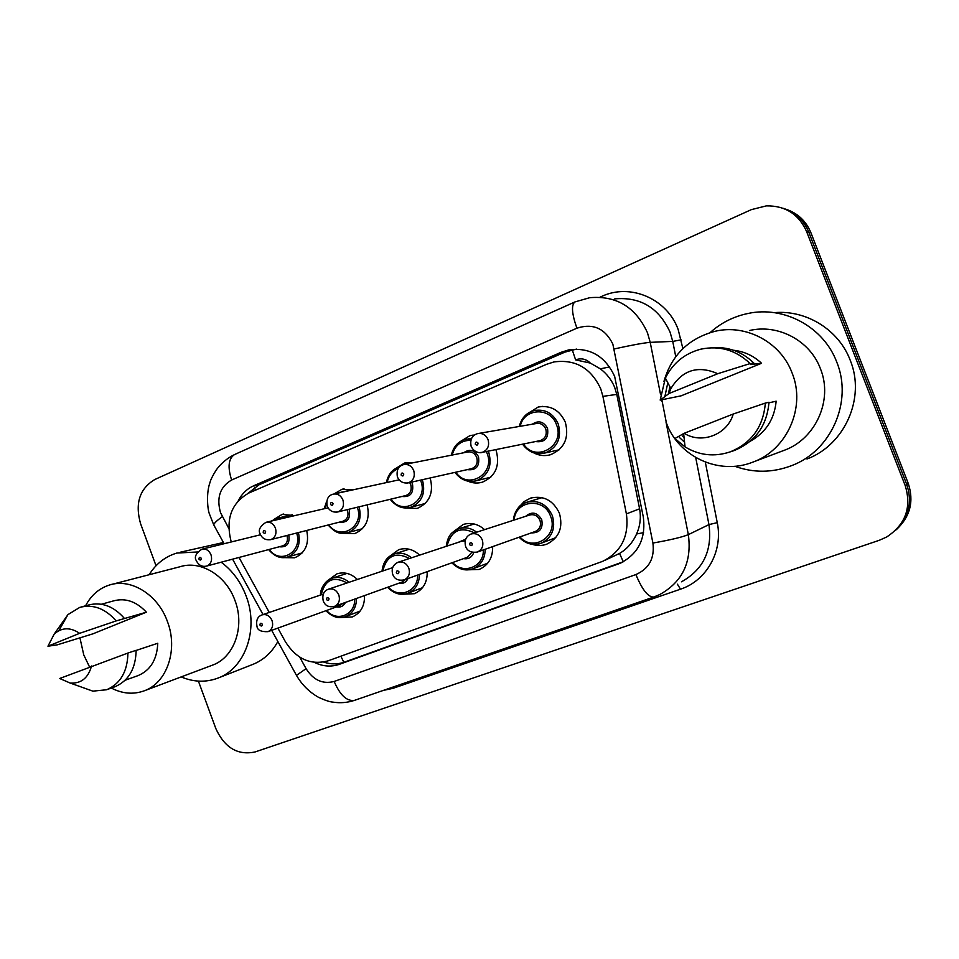 <?xml version="1.0" encoding="UTF-8"?>
<svg xmlns="http://www.w3.org/2000/svg" width="959" height="959" viewBox="0 0 959 959"><rect width="100%" height="100%" fill="white"/><g stroke="black" fill="none" stroke-linecap="round" stroke-linejoin="round"><path stroke-width="1.44" d="M364.528 595.575C364.756 606.028 360.68 613.149 352.301 616.937L341.632 617.524M427.199 571.636C427.426 582.389 423.147 589.737 414.372 593.705L402.684 594.244M492.638 546.63C492.854 557.694 488.359 565.307 479.152 569.466L466.122 569.874M519.251 506.891L524.153 501.533L530.483 498.141C543.477 495.192 553.115 500.202 559.385 513.173C563.329 527.57 559.145 537.891 546.822 544.137C541.955 545.923 537.004 545.959 531.969 544.244M306.7 530.471C309.433 543.873 305.43 552.983 294.689 557.778L283.948 557.635M367.153 504.854C370.33 518.891 366.158 528.481 354.65 533.636L342.914 533.324M430.159 477.954C433.924 492.698 429.596 502.864 417.165 508.45L404.171 507.862M495.803 449.603L496.199 450.598C500.166 465.81 495.575 476.323 482.425 482.161C477.462 483.6 472.571 483.252 467.74 481.094M526.587 414.348L538.179 407.024C550.562 404.986 559.612 410.032 565.307 422.176C569.358 437.819 564.455 448.668 550.598 454.698C544.736 456.34 539.078 455.693 533.612 452.768M604.997 560.272L619.562 553.427C627.102 548.956 632.772 542.482 636.572 533.995C640.168 525.904 641.175 517.512 639.593 508.809L616.781 394.401L614.611 387.184C611.47 379.788 606.723 373.674 600.358 368.855L590.312 363.065C585.997 358.894 581.094 357.839 575.616 359.889L572.235 349.771M277.882 628.085L285.314 641.595C296.355 659.061 310.608 665.474 328.062 660.847L602.612 561.363C621.348 551.928 629.272 536.105 626.395 513.892L602.911 396.367L600.778 388.946C591.02 368.052 575.412 359.05 553.942 361.951L546.558 364.312L248.789 493.058C231.227 503.091 225.389 519.394 231.251 541.967M575.616 359.889L590.312 363.065M239.019 557.467L269.275 612.441M453.104 532.005L463.149 524.477C470.881 522.187 478.026 523.902 484.571 529.632M389.582 556.376L398.716 549.675C406.292 547.433 413.269 549.255 419.646 555.129M328.577 579.919L336.981 573.83C344.377 571.636 351.174 573.53 357.383 579.488M459.553 442.027L469.862 435.662L474.465 435.014M395.204 468.783L404.53 463.041L413.161 462.741M333.96 493.981L342.003 489.27L353.26 489.797M274.094 519.358L282.09 514.396L294.629 515.642M156.029 565.762L140.517 523.506C134.871 503.343 139.63 488.682 154.807 479.512L751.341 209.637L766.361 205.873C785.325 205.622 798.715 214.157 806.567 231.467L905.248 485.698L906.77 484.559C912.632 502.336 908.82 517.668 895.334 530.567C908.82 517.668 912.632 502.336 906.77 484.559L808.749 232.102L906.77 484.559L908.257 483.444C914.083 501.089 910.295 516.326 896.905 529.14M783.167 208.307C795.275 212.251 803.81 220.174 808.749 232.102C803.81 220.174 795.275 212.251 783.167 208.307M785.493 209.086C797.528 213.006 806.004 220.882 810.906 232.725L908.257 483.444M314.48 662.429C322.811 666.493 331.083 667.128 339.318 664.335L620.077 563.317C638.358 553.942 646.102 538.431 643.273 516.781L614.647 376.407C605.153 356.041 589.893 347.194 568.843 349.867L561.063 352.313L253.727 485.757C247.098 488.73 241.968 493.681 238.335 500.586M247.686 493.561L259.158 484.739L564.959 352.109L576.527 349.1M905.248 485.698C911.793 507.419 905.584 524.537 886.596 537.04L879.283 540.289L255.094 751.952C237.748 755.572 224.658 747.792 215.847 728.612L198.405 681.118M623.254 561.77L344.269 662.178C337.568 664.503 330.711 664.455 323.686 662.058M710.175 332.557C721.072 322.799 733.719 316.422 748.128 313.449C783.994 305.657 823.709 326.911 836.787 362.178C853.102 401.809 830.926 451.066 791.678 465.606C772.606 472.859 753.642 473.087 734.81 466.266M774.201 312.658C806.195 309.685 838.801 329.728 850.249 360.32C865.821 398.069 844.579 445.048 806.975 459.001M663.928 381.478C671.528 355.142 688.586 338.419 715.102 331.275C746.018 323.842 780.746 342.207 792.098 372.979C806.279 407.479 786.764 450.346 752.587 462.226C718.878 475.592 678.457 456.568 666.409 423.015L661.866 399.807M749.435 330.531C778.049 323.722 810.019 340.529 820.413 368.664C833.407 400.203 815.354 439.462 783.767 450.478L752.587 462.226M684.067 437.544L682.568 436.129L683.875 435.794M768.962 402.828L776.167 401.186C774.404 419.227 765.75 432.581 750.226 441.272M733.251 414.024C727.449 434.631 701.64 444.473 684.187 433.288L733.251 414.024L765.342 403.08C763.316 426.803 751.568 443.082 730.099 451.905C714.251 457.107 699.243 455.441 685.062 446.906L674.884 438.551L683.635 433.576L685.062 446.906M765.342 403.08L768.986 402.253C766.972 425.736 755.332 441.859 734.055 450.598L731.669 451.389M684.558 442.207L679.332 437.4M668.363 393.969L669.885 386.681M750.525 364.54L761.554 363.293L681.142 395.827L660.176 400.095L665.378 378.122C672.822 363.149 684.606 353.499 700.705 349.196C719.514 345.264 735.985 350.059 750.118 363.581L753.918 363.161L750.525 364.54M733.503 350.251C744.256 351.426 753.606 355.777 761.554 363.293M668.974 393.55L670.88 388.587C682.221 370.006 697.852 365.043 717.764 373.698L668.974 393.55L660.176 400.095M717.764 373.698L750.118 363.581M664.911 396.427L667.8 382.737M711.746 347.769C728.001 346.451 742.062 351.581 753.918 363.161M149.113 574.741C155.969 563.796 165.224 556.58 176.84 553.055L197.602 551.976M221.193 562.202C232.438 570.593 240.745 581.873 246.139 596.054C259.086 629.284 245.132 668.495 217.825 678.145C205.849 682.568 193.646 682.161 181.179 676.922M180.448 552.18L223.423 542.506M89.463 666.805L83.769 654.913L79.909 637.771M85.579 605.8C91.129 595.239 99.113 588.299 109.542 584.99C131.035 577.953 158.007 594.676 167.453 621.6C178.386 649.866 166.89 683.06 144.114 690.864C133.325 694.7 122.392 693.753 111.328 688.059M112.155 584.307L180.1 566.721C200.623 560.044 226.156 575.46 234.967 600.478C245.18 626.718 234.08 657.73 212.359 665.186L144.114 690.864M136.13 650.442L157.767 643.261C157.036 659.528 150.479 670.305 138.096 675.592L125.161 680.231M91.537 665.99C88.192 678.073 81.059 683.755 70.139 683.036L59.686 678.492L127.919 653.043C127.547 671.528 120.45 683.755 106.641 689.749L92.879 691.151L80.448 686.716M127.919 653.043L136.13 650.31C135.746 668.651 128.686 680.794 114.936 686.752L106.641 689.749M58.847 630.674L67.945 614.611L79.777 607.383C93.083 603.954 105.214 608.462 116.171 620.917L146.379 612.202L92.819 633.875L57.156 644.868L47.95 646.21L54.207 634.067C61.808 627.318 70.283 627.066 79.633 633.324L47.95 646.21M101.402 604.242L113.689 600.849C125.545 597.721 136.442 601.509 146.379 612.202M277.858 641.523C271.805 652.54 263.413 660.188 252.697 664.455L217.825 678.145M79.633 633.324L116.171 620.917M81.539 606.903L88.288 605.069C101.522 601.641 113.582 606.112 124.466 618.459M616.781 394.401L602.911 396.367M623.266 561.77L619.562 553.427M636.572 533.995L643.561 532.641M343.837 662.321L340.877 656.208M600.358 368.855L609.636 366.901M255.334 490.229L254.614 487.22M639.593 508.809L626.395 513.892M810.906 232.725L806.567 231.467M564.959 352.109L561.063 352.313M299.735 657.155L306.077 668.663C313.353 680.147 322.715 684.414 334.164 681.453L635.889 574.561C649.111 568.699 654.781 558.186 652.911 543.046L612.837 344.065C604.937 328.302 592.962 323.015 576.898 328.194L231.622 480.015C220.043 486.8 216.338 497.685 220.522 512.657L228.745 528.289M576.898 328.194C571.828 313.773 571.156 305.022 574.909 301.941L589.689 297.71C616.373 295.384 635.625 307.036 647.433 332.677L650.214 342.351L672.739 341.404L670.077 332.186C658.821 307.779 640.384 296.667 614.767 298.872M214.492 526.251L213.689 524.789C214.36 522.967 217.249 520.257 222.356 516.673M599.998 297.182L601.605 296.463L601.904 297.314M601.605 296.463C629.943 282.953 666.961 298.417 678.169 329.512L682.88 348.62M705.309 462.106L717.26 522.643C723.314 551.029 706.555 580.734 680.494 589.186L392.986 688.334L383.204 690.444M665.99 421.888L688.346 534.643L708.965 524.597L695.695 457.527M652.911 543.046C670.197 540.001 682.005 537.196 688.346 534.643C692.014 561.902 682.496 581.861 659.792 594.532L653.786 597.025C648.224 597.349 642.254 589.869 635.889 574.561M681.489 581.801C703.271 569.634 712.429 550.562 708.965 524.597L717.26 522.643M614.239 348.956C631.454 345.144 643.453 342.938 650.214 342.351L660.583 394.617M661.614 399.843L661.914 401.365M675.759 356.676L672.739 341.404L681.154 339.846M392.519 687.231L392.986 688.334M677.414 584.187L680.494 589.186M296.763 675.927L296.463 675.364L306.077 668.663M334.164 681.453C340.073 695.251 346.882 701.544 354.59 700.334L653.786 597.025M224.094 543.717L213.689 524.789L209.206 513.377C207.456 508.282 206.245 492.65 209.997 482.485C210.644 479.752 212.73 475.568 216.243 469.946C221.109 463.305 227.211 458.174 234.559 454.554C228.446 458.546 227.463 467.033 231.622 480.015M621.456 562.477L617.956 564.144M344.269 662.178L339.318 664.335M259.158 484.739L253.727 485.757M519.287 426.443C521.408 418.184 526.347 412.885 534.103 410.56C545.132 408.726 553.187 413.221 558.258 424.034C561.866 437.975 557.491 447.613 545.156 452.96C535.961 455.093 528.433 452.168 522.571 444.185M523.494 443.993C535.59 463.137 565.546 445.935 556.472 424.657C550.502 406.628 523.842 408.054 520.222 426.287M532.281 424.214C538.55 420.078 543.633 421.457 547.529 428.337C548.848 438.299 544.832 442.698 535.494 441.56M539.258 440.804L540.397 440.565C545.407 438.455 547.181 434.583 545.743 428.949C543.681 424.585 540.432 422.787 535.973 423.578L478.925 433.396M539.222 440.804L482.329 452.336C480.603 453.367 473.962 452.756 471.097 446.199C469.898 439.57 472.02 435.398 477.462 433.648C482.269 432.797 485.793 434.787 488.047 439.594C489.641 445.779 487.735 450.023 482.329 452.336L479.26 452.6M475.28 444.173C476.923 445.731 477.846 445.348 478.026 443.034C476.383 441.476 475.46 441.859 475.28 444.173M513.329 520.305C514.312 511.387 518.747 505.393 526.635 502.3C538.203 499.651 546.774 504.11 552.36 515.666C555.872 528.481 552.144 537.663 541.164 543.202C532.868 545.851 525.508 543.849 519.095 537.22M519.946 536.92C533.348 552.696 558.917 535.829 550.586 516.326C544.161 496.906 515.151 500.118 514.192 520.03M525.652 516.302C531.909 511.147 537.268 512.286 541.739 519.706C543.238 528.637 539.761 533.024 531.31 532.88M535.398 531.43C539.857 529.224 541.367 525.544 539.965 520.365C537.711 515.702 534.247 513.928 529.584 515.031L471.037 534.019C476.072 532.832 479.824 534.798 482.281 539.929C483.827 545.623 482.209 549.651 477.414 552.036L535.398 531.43M472.343 543.609C470.725 542.027 469.814 542.374 469.634 544.652C471.265 546.222 472.164 545.875 472.343 543.609M488.215 451.138L488.826 452.612C492.351 466.158 488.263 475.508 476.563 480.687C467.92 482.749 460.728 479.979 454.998 472.391M455.813 472.2C467.752 490.481 495.755 473.818 487.04 453.223L486.321 451.521M463.688 452.768C469.694 448.584 474.621 449.915 478.493 456.748C479.848 466.338 476.096 470.629 467.249 469.634M470.857 468.831L471.72 468.639C476.467 466.589 478.121 462.825 476.707 457.371C474.693 453.056 471.54 451.281 467.249 452.061L404.59 464.444M470.821 468.831L408.39 482.845C403.176 483.6 399.507 481.61 397.374 476.851C396.331 470.126 398.369 466.062 403.475 464.659C408.09 463.82 411.507 465.774 413.701 470.509C415.259 476.503 413.485 480.615 408.39 482.845L406.496 483.144M401.126 475.041C402.708 476.563 403.571 476.203 403.739 473.95C402.157 472.415 401.282 472.787 401.126 475.041M451.293 455.213C453.439 446.63 458.138 441.332 465.391 439.33L471.36 438.79M470.821 440.325C461.207 440.301 454.998 445.204 452.192 455.034M422.332 479.716L422.416 479.944C425.868 493.118 422.044 502.204 410.92 507.203C403.271 509.421 396.367 506.784 390.181 499.303M390.996 499.112C402.72 516.673 429.045 500.526 420.653 480.555L420.486 480.123M398.117 480.051L398.776 479.428M411.591 482.125L412.466 483.923C413.832 493.19 410.32 497.373 401.905 496.474M405.345 495.647L406.029 495.479C410.524 493.501 412.082 489.845 410.692 484.535L409.661 482.557M405.321 495.659L337.964 511.902C332.893 512.729 329.285 510.787 327.139 506.052C326.144 499.459 328.11 495.503 333.037 494.185C337.472 493.37 340.757 495.3 342.902 499.951C344.425 505.777 342.783 509.756 337.964 511.902L336.681 512.154M330.519 504.422C332.03 505.932 332.857 505.585 333.001 503.391C331.49 501.881 330.651 502.228 330.519 504.422M398.093 468.747C392.243 471.157 388.599 475.712 387.148 482.425M359.11 506.796C362.058 519.37 358.378 527.977 348.057 532.605C342.315 533.396 337.604 535.506 328.146 525.005M328.877 524.813C340.181 541.523 364.804 526.587 357.287 507.239M348.968 509.241L349.256 509.936C350.634 518.915 347.326 522.991 339.306 522.164M342.579 521.324L343.118 521.193C347.398 519.275 348.848 515.726 347.494 510.548L347.122 509.685M342.555 521.336L270.81 539.605C265.655 540.373 262.107 538.467 260.153 533.899C257.995 530.279 259.913 526.419 265.895 522.343C270.15 521.552 273.315 523.446 275.413 528.025C276.899 533.672 275.365 537.531 270.81 539.605L269.887 539.809M263.21 532.437C264.672 533.911 265.463 533.588 265.583 531.442C264.121 529.967 263.329 530.303 263.21 532.437M335.182 493.717L340.301 492.614M326.587 503.199L324.897 508.582M298.429 532.569C300.922 544.544 297.374 552.672 287.796 556.951C280.999 559.073 274.622 556.628 268.64 549.591M269.311 549.423C280.112 565.259 303.104 551.737 296.631 533.036M211.004 554.817C212.454 560.32 211.028 564.06 206.7 566.05C202.109 567.129 198.609 565.283 196.211 560.5C194.102 556.975 195.972 553.211 201.81 549.207C205.897 548.44 208.954 550.31 211.004 554.817M198.969 559.169C200.383 560.619 201.138 560.308 201.234 558.222C199.832 556.771 199.076 557.083 198.969 559.169M206.7 566.05L282.821 545.827C286.885 543.969 288.263 540.528 286.945 535.494M271.349 521.061L276.6 518.399L283.84 518.16M288.755 535.038C290.014 543.681 286.861 547.589 279.285 546.762M278.422 519.418L275.425 520.114M446.199 546.342C448.249 533.24 453.032 531.789 458.882 528.745C465.139 526.827 471.061 527.977 476.647 532.197M474.537 532.88C460.272 526.203 451.102 530.591 447.038 546.067M473.734 552.54C471.888 557.395 468.483 559.433 463.545 558.629M404.242 579.859C398.261 580.986 394.413 579.104 392.687 574.213C391.248 568.699 393.022 564.719 398.021 562.274C402.828 561.147 406.424 563.101 408.81 568.124C410.32 573.662 408.798 577.57 404.242 579.859L467.381 557.263L471.936 552.216M398.932 571.768C397.374 570.221 396.511 570.557 396.355 572.763C397.913 574.309 398.776 573.985 398.932 571.768M465.115 540.924L461.687 541.224L398.021 562.274M485.158 549.279C485.038 558.749 481.022 565.235 473.099 568.747L487.687 563.221M457.982 542.446L465.583 539.306M452.684 562.513C463.341 575.1 484.199 566.721 483.3 549.939M382.006 571.228C383.097 562.202 387.112 556.472 394.065 554.038C400.227 552.156 406.041 553.415 411.519 557.814M409.469 558.498C395.587 551.449 386.681 555.621 382.761 570.977M408.043 578.505C406.053 582.473 402.936 584.067 398.704 583.264M334.535 606.364C328.841 607.598 325.077 605.752 323.231 600.861C322.032 594.796 323.77 590.912 328.457 589.198C333.049 588.131 336.501 590.049 338.815 594.964C340.301 600.37 338.875 604.17 334.535 606.364L402.289 581.981L405.573 579.38M328.997 598.608C327.498 597.085 326.671 597.397 326.539 599.543C328.038 601.065 328.865 600.754 328.997 598.608M419.431 574.417C419.323 583.587 415.499 589.845 407.971 593.189L422.535 587.675M388.311 587.004C398.56 599.279 418.424 591.379 417.597 575.076M320.498 595.048C320.03 590.54 324.034 580.866 331.982 578.265C338.012 576.419 343.706 577.762 349.052 582.281M347.05 582.964C333.564 575.676 324.945 579.632 321.193 594.808M345.444 602.444C343.526 606.184 340.577 607.67 336.585 606.867M268.029 631.657C261.016 631.933 257.324 630.147 256.976 626.275C255.897 620.245 257.611 616.445 262.107 614.875C266.494 613.856 269.815 615.762 272.056 620.581C273.507 625.855 272.164 629.548 268.029 631.657L339.954 605.644L342.95 603.331M262.31 624.189C260.86 622.703 260.081 623.002 259.961 625.088C261.399 626.587 262.191 626.287 262.31 624.189M356.496 598.452C356.4 607.359 352.756 613.412 345.588 616.589L360.116 611.099M326.635 610.463C336.525 622.463 355.453 614.971 354.674 599.111M538.179 407.024L542.542 406.388M469.862 435.662L473.195 435.086M404.53 463.041L407.143 462.538M342.003 489.27L344.077 488.826M282.09 514.396L283.768 514.012M530.483 498.141L531.813 497.745M463.149 524.477L464.18 524.165M398.716 549.675L399.519 549.423M336.981 573.83L337.628 573.614M572.703 349.675L568.843 349.867M271.697 630.327L296.463 675.364C301.869 684.714 309.218 692.026 318.532 697.325C324.957 700.286 329.752 701.892 332.917 702.12C340.289 703.283 347.518 702.683 354.59 700.334M232.593 559.181L263.03 614.563M574.909 301.941L234.559 454.554M622.978 561.926L620.077 563.317M559.193 449.795L545.156 452.96L536.225 453.427C531.466 452.78 526.887 449.711 522.511 444.185M534.103 410.56C526.587 412.586 521.624 417.884 519.227 426.455M526.635 502.3C519.754 503.871 515.295 509.876 513.269 520.317M471.037 534.019C466.038 536.237 464.216 540.313 465.559 546.258C467.165 551.005 471.121 552.923 477.414 552.036M527.738 501.965L542.123 497.637M519.035 537.244C526.947 544.292 534.331 546.27 541.164 543.202L555.764 537.663M490.804 477.198L476.563 480.687C468.4 482.94 461.195 480.183 454.926 472.403M468.268 438.814L471.648 438.215M410.92 507.203L425.281 503.487M333.9 494.005L399.1 479.836M399.543 466.877C392.663 468.867 388.251 474.106 386.333 482.605M348.057 532.605L362.478 528.697M338.623 492.782L352.936 489.677M266.578 522.176L328.014 507.862M326.731 501.137L324.142 508.761M287.796 556.951L302.241 552.899M278.05 518.064L292.435 514.731M202.361 549.075L260.512 534.762M459.733 528.481L474.178 523.998M451.857 562.813C458.582 569.442 465.666 571.42 473.099 568.747M328.457 589.198L392.639 567.656M394.736 553.822L409.205 549.231M387.556 587.28C394.125 593.789 400.934 595.755 407.971 593.189M262.107 614.875L323.339 594.089M331.982 578.265L347.002 573.41M325.94 610.715C332.365 617.128 338.911 619.082 345.588 616.589M730.099 451.905L734.055 450.598M670.88 388.587L665.378 378.122M70.139 683.036L92.879 691.151M54.207 634.067L67.945 614.611"/></g></svg>
